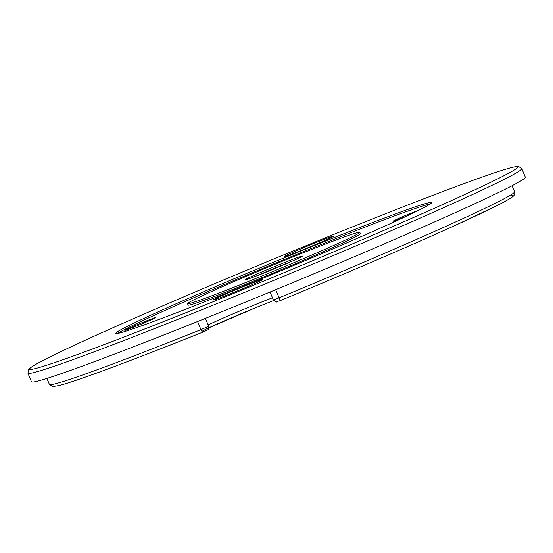 <?xml version="1.0" encoding="UTF-8"?>
<svg xmlns="http://www.w3.org/2000/svg" width="553" height="553" viewBox="0 0 553 553"><rect width="100%" height="100%" fill="white"/><g stroke="black" fill="none" stroke-linecap="round" stroke-linejoin="round"><path stroke-width="0.83" d="M419.644 209.815A16.625 0.525 -22.5 0 0 411.162 213.154A16.625 0.525 -22.5 0 0 392.983 221.241A16.625 0.525 -22.5 0 0 405.529 216.596A16.625 0.525 -22.5 0 0 406.206 216.32M137.344 325.717A16.625 0.525 -22.5 0 0 155.517 317.629A16.625 0.525 -22.5 0 0 142.971 322.275A16.625 0.525 -22.5 0 0 124.798 330.355A16.625 0.525 -22.5 0 0 137.344 325.717M268.399 271.212A31.079 0.975 -22.5 0 0 302.373 256.108A31.079 0.975 -22.5 0 0 278.919 264.783A31.079 0.975 -22.5 0 0 244.944 279.894A31.079 0.975 -22.5 0 0 268.399 271.212M291.355 261.507A31.079 0.975 -22.5 0 0 279.514 266.221A31.079 0.975 -22.5 0 0 256.557 275.926M187.515 303.68L188.11 305.118A93.236 2.931 -22.5 0 0 258.472 279.078A93.236 2.931 -22.5 0 0 360.39 233.753L359.796 232.315A93.236 2.931 -22.5 0 0 289.433 258.355A93.236 2.931 -22.5 0 0 187.515 303.68A93.236 2.931 -22.5 0 0 257.878 277.641A93.236 2.931 -22.5 0 0 359.796 232.315M244.723 285.68A170.939 5.371 -22.5 0 0 431.582 202.585A170.939 5.371 -22.5 0 0 302.588 250.315A170.939 5.371 -22.5 0 0 115.729 333.418A170.939 5.371 -22.5 0 0 244.723 285.68M430.22 203.988A170.939 5.371 -22.5 0 0 303.182 251.753A170.939 5.371 -22.5 0 0 117.685 333.445M313.71 243.52A26.883 0.843 157.5 0 1 333.998 236.007A26.883 0.843 157.5 0 1 304.613 249.078A26.883 0.843 157.5 0 1 284.325 256.585A26.883 0.843 157.5 0 1 313.71 243.52M242.705 286.917A26.883 0.843 157.5 0 1 262.986 279.41A26.883 0.843 157.5 0 1 233.601 292.482A26.883 0.843 157.5 0 1 213.313 299.989A26.883 0.843 157.5 0 1 242.705 286.917M233.172 307.129A267.286 8.399 157.5 0 1 31.473 381.764L27.906 373.157A267.286 8.399 157.5 0 0 229.613 298.516A267.286 8.399 157.5 0 0 521.783 168.582L525.35 177.195A267.286 8.399 157.5 0 1 233.172 307.129M318.369 240.673A264.175 8.295 -22.5 0 0 33.698 365.63A264.175 8.295 -22.5 0 0 228.949 295.33A264.175 8.295 -22.5 0 0 513.613 170.365A264.175 8.295 -22.5 0 0 318.369 240.673M203.566 331.821L203.124 332A3.111 1.12 -111.8 0 1 203.089 332.014A3.111 1.12 -111.8 0 1 200.939 329.643L208.681 326.235L205.419 318.362M208.142 324.929A46.618 1.465 157.5 0 1 254.366 304.966A46.618 1.465 157.5 0 1 272.47 297.77M509.14 195.942A248.636 7.811 157.5 0 1 280.281 300.604L279.79 300.804C274.696 301.841 277.889 303.549 273.389 299.989L279.058 297.853A251.746 7.908 -22.5 0 0 514.56 191.753L512.071 185.746M275.677 289.696L280.281 300.604C345.632 273.611 410.72 245.629 454.172 225.859L497.721 205.225C505.076 201.499 509.963 198.714 512.396 196.868C514.428 195.534 515.147 193.826 514.56 191.753M203.11 331.503A49.729 1.562 -22.5 0 0 206.691 330.376L203.601 331.807M256.039 307.53A49.729 1.562 -22.5 0 0 202.702 330.915M46.908 378.425L49.397 384.425A251.746 7.908 -22.5 0 0 200.939 329.643L197.573 321.514M521.783 168.582L518.486 166.391L513.951 166.951C509.32 167.981 501.619 170.345 490.836 174.036C457.11 185.545 391.565 210.873 318.383 240.666C222.043 279.811 117.215 324.881 66.319 349.04C49.113 357.169 37.756 362.989 32.233 366.494L28.715 369.245L27.906 373.157M208.681 326.235C208.93 331.171 207.506 329.208 206.843 330.404L203.089 332.014C132.333 360.335 76.902 380.989 59.434 385.476L52.729 386.609L49.397 384.425M273.666 300.514L256.06 307.523L208.896 327.798M270.078 292.005L273.389 299.989M279.777 300.811L280.281 300.604"/></g></svg>

